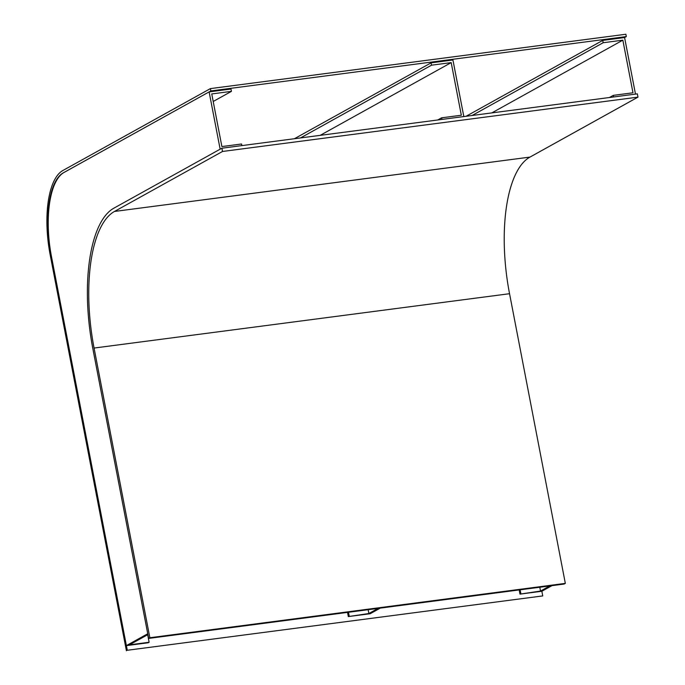 <?xml version="1.0" encoding="UTF-8"?>
<svg xmlns="http://www.w3.org/2000/svg" width="685" height="685" viewBox="0 0 685 685"><rect width="100%" height="100%" fill="white"/><g stroke="black" fill="none" stroke-linecap="round" stroke-linejoin="round"><path stroke-width="1.03" d="M241.882 145.597L241.565 143.987L221.889 146.564L211.751 93.939L231.436 91.362L230.982 89.033L209.122 91.893L64.099 172.406A71.856 28.034 -97.5 0 0 51.503 256.729L126.382 645.612L148.251 642.753L149.124 642.265L147.669 634.721M231.436 91.362L213.206 101.483M126.382 645.612L147.746 633.753L92.86 348.725A119.755 46.726 82.5 0 1 113.856 208.189L220.15 149.176L209.122 91.893M149.124 642.265L129.439 644.842L147.909 634.593M491.83 112.897L622.845 40.158L632.983 92.783L613.306 95.361L613.614 96.97M613.306 95.361L609.41 97.518M472.145 115.474L603.168 42.735L602.723 40.406L466.074 116.27M549.781 585.932L540.534 591.061L519.983 594.118L519.179 589.931M520.857 593.638L520.12 589.811M551.964 585.649L541.852 591.258L519.983 594.118M626.321 36.579L625.876 34.25L210.406 88.605L210.852 90.934L626.321 36.579L624.583 37.547L602.723 40.406M624.583 37.547L635.483 94.11M622.845 40.158L603.168 42.735M540.534 591.061L539.797 587.233M320.178 135.356L451.192 62.618L461.33 115.243L441.645 117.811L441.962 119.421M441.645 117.811L437.758 119.969M300.492 137.933L431.516 65.186L431.07 62.857L294.422 138.721M378.129 608.383L368.881 613.52L348.331 616.577L347.526 612.39M349.204 616.098L348.468 612.27M380.312 608.1L370.2 613.717L348.331 616.577M463.822 116.561L452.931 59.997L431.07 62.857M451.192 62.618L431.516 65.186M368.881 613.52L368.145 609.693M210.852 90.934L63.234 172.894A69.459 27.1 -97.5 0 0 51.05 254.4L127.282 650.27L542.751 595.916L541.852 591.258M542.751 595.916L127.282 650.27M210.406 88.605L62.78 170.565A71.856 28.034 -97.5 0 0 50.185 254.888L126.417 650.75M148.645 638.411L149.861 637.735L565.331 583.38L564.115 584.057L148.645 638.411L92.86 348.725A119.755 46.726 82.5 0 1 113.856 208.189L221.889 148.217L637.358 93.862L637.983 97.124L222.514 151.471L221.889 148.217M149.861 637.735L94.076 348.057A116.407 45.415 82.5 0 1 114.489 211.451L222.514 151.471M565.331 583.38L509.546 293.702A116.407 45.415 82.5 0 1 529.959 157.096L637.983 97.124M529.959 157.096L114.489 211.451M509.546 293.702L94.076 348.057"/></g></svg>
